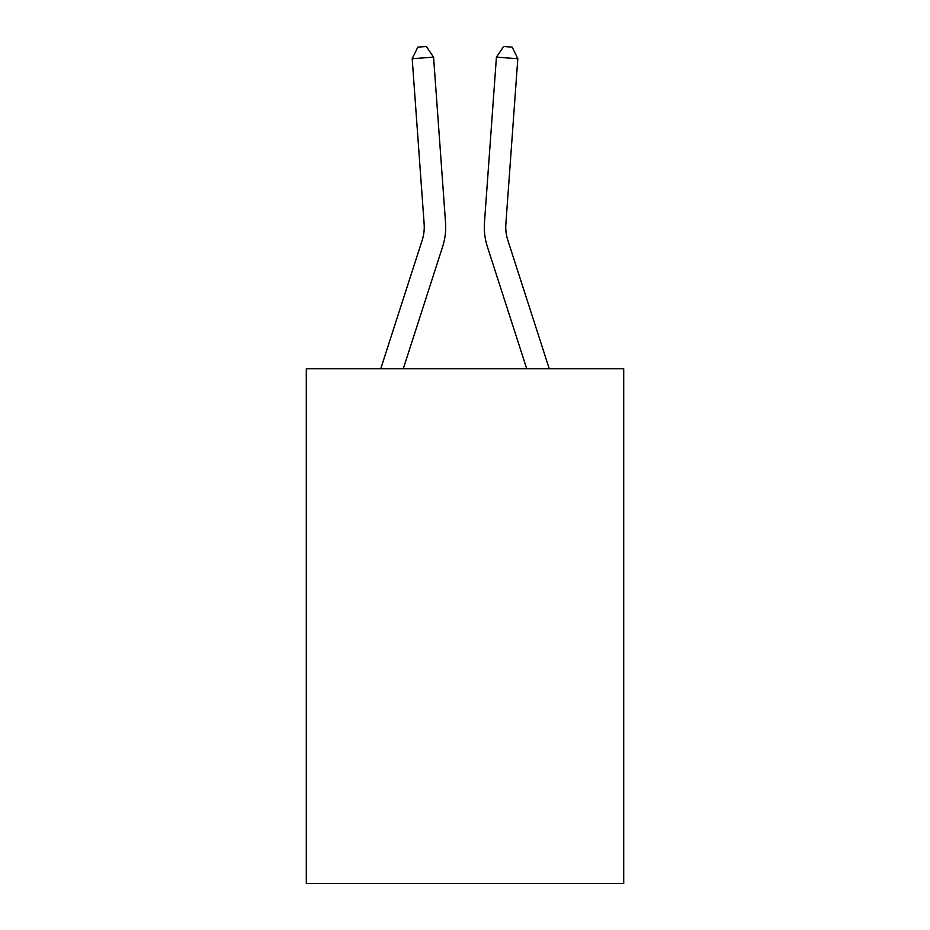 <?xml version="1.0" encoding="UTF-8"?>
<svg xmlns="http://www.w3.org/2000/svg" width="930" height="930" viewBox="0 0 930 930"><rect width="100%" height="100%" fill="white"/><g stroke="black" fill="none" stroke-linecap="round" stroke-linejoin="round"><path stroke-width="1.4" d="M623.705 368.768L623.705 883.5L306.296 883.5L306.296 368.768L623.705 368.768M445.528 222.41L433.578 57.16L445.528 222.41A64.344 64.344 0 0 1 442.599 246.787L403.271 368.768M380.742 368.768L422.185 240.207A42.896 42.896 0 0 0 424.138 223.956L412.188 58.706L417.803 47.116L426.359 46.5L433.578 57.16L412.188 58.706M549.258 368.768L507.815 240.207A42.896 42.896 0 0 1 505.862 223.956L517.812 58.706L496.422 57.16L484.472 222.41A64.344 64.344 0 0 0 487.401 246.787L526.729 368.768M422.185 240.207A42.896 42.896 0 0 0 424.138 223.956A42.896 42.896 0 0 1 422.185 240.207A42.896 42.896 0 0 0 424.138 223.956A42.896 42.896 0 0 1 422.185 240.207A42.896 42.896 0 0 0 424.138 223.956M517.812 58.706L512.198 47.116L503.642 46.5L496.422 57.16L484.472 222.41"/></g></svg>
